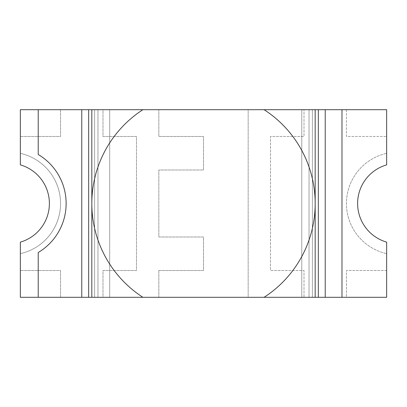<?xml version="1.0" encoding="UTF-8"?>
<svg xmlns="http://www.w3.org/2000/svg" width="407" height="407" viewBox="0 0 407 407"><rect width="100%" height="100%" fill="white"/><g stroke="black" fill="none" stroke-linecap="round" stroke-linejoin="round"><path stroke-width="0.31" stroke-dasharray="2.04 1.53" d="M386.65 297.308L386.65 253.642L386.65 297.308L20.35 297.308L20.35 242.119A40.201 40.201 0 0 0 20.35 164.881L20.35 136.493L60.551 136.493L60.551 109.692L102.991 109.692L102.991 136.493L136.493 136.493L136.493 270.507L102.991 270.507L102.991 297.308L60.551 297.308L60.551 270.507L20.35 270.507L60.551 270.507L60.551 297.308L102.991 297.308L102.991 270.507L136.493 270.507L136.493 136.493L102.991 136.493L102.991 109.692L60.551 109.692L60.551 136.493L20.35 136.493L20.35 153.358L20.35 109.692L94.617 109.692L94.617 297.308L38.217 297.308L38.217 252.498A56.955 56.955 0 0 0 38.217 154.502L38.217 109.692L94.617 109.692L94.617 297.308L20.35 297.308L20.35 253.642A51.374 51.374 0 0 0 20.35 153.358L20.35 109.692L386.65 109.692L386.65 164.881A40.201 40.201 0 0 0 386.65 242.119L386.65 297.308L20.35 297.308L20.35 253.642A51.374 51.374 0 0 0 20.35 153.358L20.35 109.692L386.65 109.692L386.65 153.358A51.374 51.374 0 0 0 386.65 253.642A51.374 51.374 0 0 1 346.449 203.5A51.374 51.374 0 0 0 386.65 253.642A51.374 51.374 0 0 1 386.65 153.358A51.374 51.374 0 0 0 346.449 203.5A51.374 51.374 0 0 1 386.65 153.358L386.65 109.692L312.383 109.692L341.982 109.692L341.982 297.308L312.383 297.308L386.65 297.308M341.982 109.692L312.383 109.692L312.383 297.308L301.775 297.308L301.775 109.692L301.775 297.308L309.035 297.308L109.692 297.308L109.692 109.692L109.692 297.308L81.771 297.308L97.965 297.308L97.965 109.692L312.383 109.692L312.383 297.308L312.383 109.692L312.383 297.308L341.982 297.308M346.449 109.692L346.449 136.493L386.65 136.493L346.449 136.493L346.449 109.692L304.009 109.692L346.449 109.692M386.65 270.507L346.449 270.507L346.449 297.308L304.009 297.308L304.009 270.507L270.507 270.507L270.507 136.493L304.009 136.493L304.009 109.692L304.009 136.493L270.507 136.493L270.507 270.507L304.009 270.507L304.009 297.308L346.449 297.308L346.449 270.507L386.65 270.507M301.775 109.692L325.229 109.692L301.775 109.692L301.775 297.308L301.775 109.692M38.217 297.308L109.692 297.308L97.965 297.308L97.965 109.692L109.692 109.692L94.617 109.692L94.617 297.308L94.617 109.692L38.217 109.692M309.035 297.308L309.035 109.692L309.035 297.308L325.229 297.308L309.035 297.308L309.035 109.692L309.035 297.308M60.551 203.5A51.374 51.374 0 0 0 20.35 153.358A51.374 51.374 0 0 1 20.35 253.642A51.374 51.374 0 0 0 60.551 203.5M97.965 297.308L97.965 109.692L97.965 297.308M109.692 297.308L109.692 109.692L109.692 297.308M158.832 270.507L158.832 297.308L248.168 297.308L248.168 109.692L158.832 109.692L158.832 136.493L203.5 136.493L203.5 169.999L158.832 169.999L158.832 237.001L203.5 237.001L203.5 270.507L158.832 270.507L158.832 297.308L248.168 297.308L248.168 109.692L158.832 109.692L158.832 136.493L203.5 136.493L203.5 169.999L158.832 169.999L158.832 237.001L203.5 237.001L203.5 270.507L158.832 270.507"/><path stroke-width="0.61" d="M341.982 109.692L341.982 297.308L386.65 297.308L386.65 242.119A40.201 40.201 0 0 1 386.65 164.881L386.65 109.692L325.229 109.692L325.229 297.308L318.34 297.308L318.34 109.692L264.092 109.692A111.676 111.676 0 0 1 264.092 297.308L142.908 297.308A111.676 111.676 0 0 1 142.908 109.692L81.771 109.692L81.771 297.308L20.35 297.308L20.35 242.119A40.201 40.201 0 0 0 20.35 164.881L20.35 109.692L81.771 109.692M142.908 297.308L91.824 297.308L91.824 109.692M318.34 297.308L264.092 297.308M315.176 297.308L315.176 109.692M325.229 109.692L318.34 109.692M264.092 109.692L142.908 109.692M91.824 297.308L88.66 297.308L88.66 109.692M88.66 297.308L81.771 297.308M38.217 297.308L38.217 252.498A56.955 56.955 0 0 0 38.217 154.502L38.217 109.692M341.982 297.308L325.229 297.308"/></g></svg>
